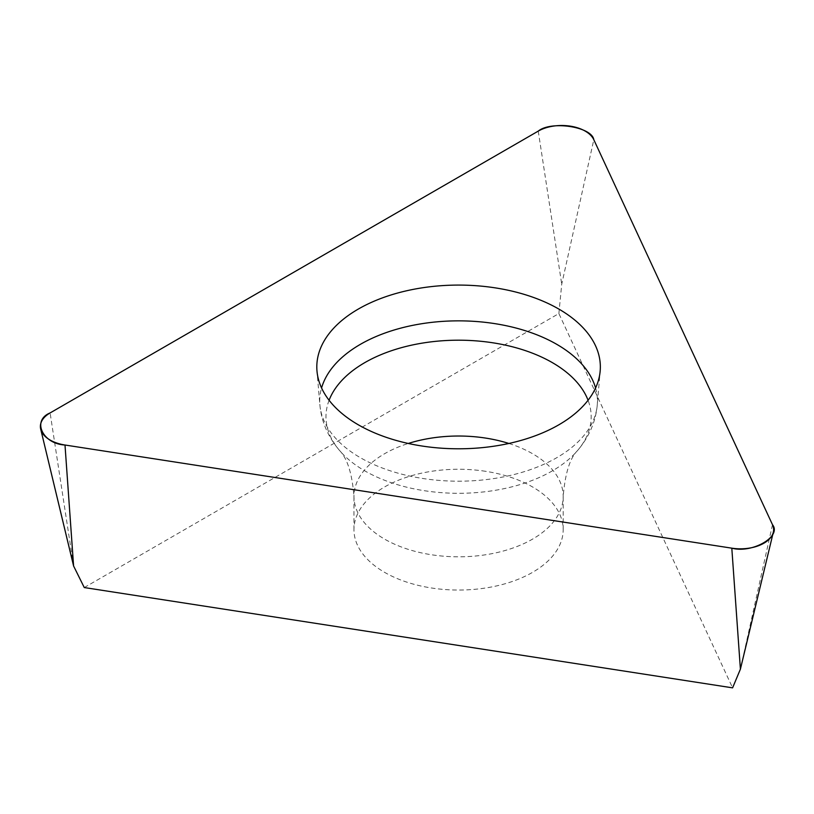 <?xml version="1.0" encoding="UTF-8"?>
<svg xmlns="http://www.w3.org/2000/svg" width="814" height="814" viewBox="0 0 814 814"><rect width="100%" height="100%" fill="white"/><g stroke="black" fill="none" stroke-linecap="round" stroke-linejoin="round"><path stroke-width="0.61" stroke-dasharray="4.07 3.05" d="M485.653 471.316A104.609 60.399 0 0 0 353.968 529.649A104.609 60.399 0 0 0 458.577 590.048A104.609 60.399 0 0 0 563.186 529.649A104.609 60.399 0 0 0 485.653 471.316M84.269 587.555L558.872 313.543L732.59 687.85M558.872 313.543L561.731 284.188L593.813 139.713M772.486 524.684L740.404 669.159M73.596 566.005L50.112 412.932M538.247 131.115L561.731 284.188M595.583 387.983A138.848 80.169 180 0 1 597.262 404.985A138.848 80.169 180 0 1 422.639 478.459A138.848 80.169 180 0 1 319.892 404.985A138.848 80.169 180 0 1 321.571 387.983M329.09 400.264A132.59 76.557 0 0 0 339.631 450.58A132.59 76.557 0 0 0 424.257 490.689A132.59 76.557 0 0 0 577.523 450.58A132.59 76.557 0 0 0 588.064 400.264M508.882 443.467A104.609 60.399 180 0 1 563.186 496.418A104.609 60.399 180 0 1 458.577 556.817A104.609 60.399 180 0 1 353.968 496.418A104.609 60.399 180 0 1 408.272 443.467M563.186 529.649L563.186 496.418C565.15 473.382 569.922 458.099 577.523 450.58C589.143 436.843 595.726 421.652 597.262 404.985L600.172 370.981M353.968 529.649L353.968 496.418C352.177 473.86 347.395 458.587 339.631 450.58C328.011 436.843 321.428 421.652 319.892 404.985L316.982 370.981"/><path stroke-width="1.22" d="M731.806 548.168L740.404 669.159L732.59 687.85L84.269 587.555L73.596 566.005L40.7 429.131A33.211 19.18 0 0 0 64.998 445.014L731.806 548.168A33.211 19.18 0 0 0 773.3 532.285A33.211 19.18 0 0 0 772.486 524.684L593.813 139.713A33.211 19.18 0 0 0 538.247 131.115L50.112 412.932A33.211 19.18 0 0 0 40.7 429.131M495.268 287.871A141.768 81.848 0 0 0 316.982 370.981A141.768 81.848 0 0 0 458.577 448.789A141.768 81.848 0 0 0 600.172 370.981A141.768 81.848 0 0 0 495.268 287.871M64.998 445.014L731.806 548.168C752.187 553.703 782.071 536.446 772.486 524.684L593.813 139.713C591.931 126.75 551.098 120.431 538.247 131.115L50.112 412.932C31.624 420.36 42.562 443.925 64.998 445.014L73.596 566.005M321.571 387.983A138.848 80.169 180 0 1 494.515 323.585A138.848 80.169 180 0 1 595.583 387.983M588.064 400.264A132.59 76.557 0 0 0 492.897 342.806A132.59 76.557 0 0 0 329.09 400.264M408.272 443.467A104.609 60.399 180 0 1 485.653 438.085A104.609 60.399 180 0 1 508.882 443.467M740.404 669.159L773.3 532.285"/></g></svg>
